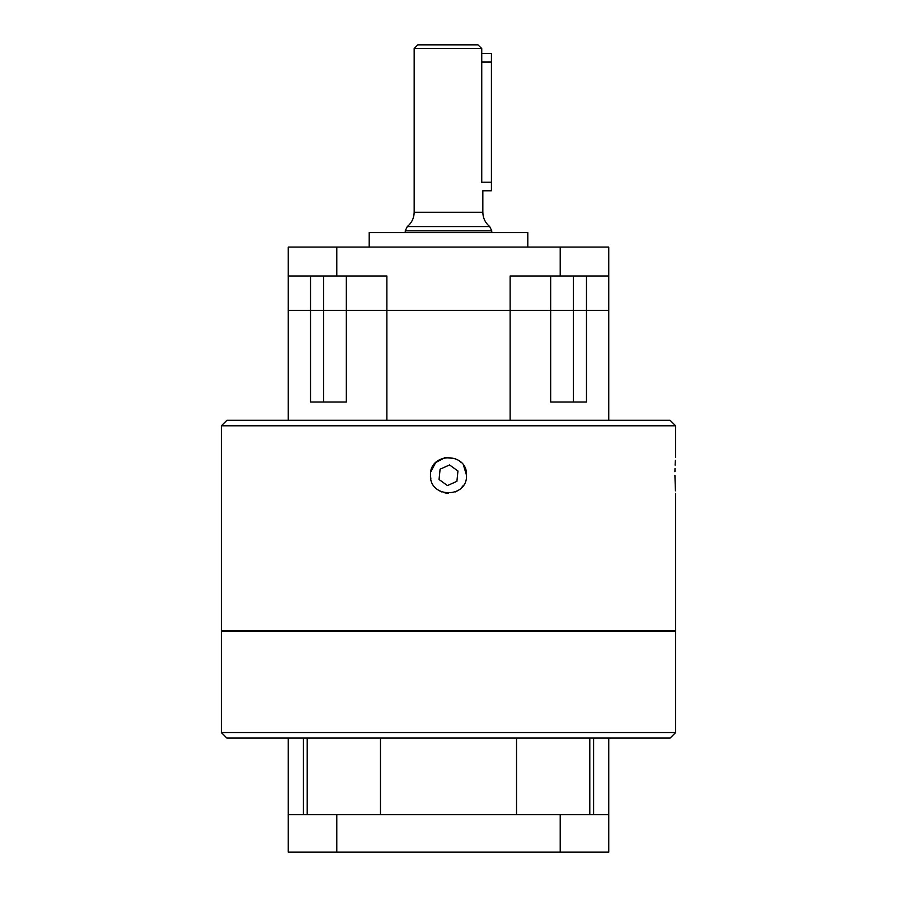 <?xml version="1.0" encoding="UTF-8"?>
<svg xmlns="http://www.w3.org/2000/svg" width="897" height="897" viewBox="0 0 897 897"><rect width="100%" height="100%" fill="white"/><g stroke="black" fill="none" stroke-linecap="round" stroke-linejoin="round"><path stroke-width="1.35" d="M430.829 471.732L435.628 462.639M435.785 462.493L444.99 457.582L455.384 458.602M458.502 460.262L461.26 462.527M463.48 465.24L466.518 475.253C467.64 452.01 429.371 451.998 430.482 475.253C429.36 498.463 467.606 498.553 466.518 475.253M221.38 425.806L226.874 420.312L670.126 420.312L675.62 425.806L221.38 425.806L221.38 630.557L675.62 630.557L675.62 493.272M346.332 402.002L323.615 402.002L323.615 310.429L310.519 310.429L310.519 402.002L346.332 402.002L346.332 275.984M674.925 471.721L675.004 468.514M675.127 465.128L675.262 462.527M675.273 462.37L675.396 460.273M674.903 475.253C675.676 452.01 675.676 452.01 674.903 475.253C675.676 498.508 675.676 498.508 674.903 475.253L675.441 490.827M573.385 275.984L573.385 402.002L550.668 402.002L586.481 402.002L586.481 310.429L550.668 310.429L550.668 402.002M386.865 420.312L386.865 310.429L323.615 310.429L323.615 275.984M359.63 310.429L386.865 310.429L386.865 275.984L288.251 275.984L288.251 420.312M608.749 420.312L608.749 310.429L586.481 310.429L586.481 275.984M545.959 310.429L510.135 310.429L510.135 420.312M351.041 310.429L353.923 310.429M463.48 485.277L461.237 488.002M458.502 490.244L455.362 491.915M448.545 493.272L444.968 492.924M441.593 491.904L438.521 490.267M430.829 478.774L430.482 475.253M675.62 732.557L670.126 738.052L226.874 738.052L221.38 732.557L675.62 732.557L675.62 631.286L221.38 631.286L221.38 732.557M527.806 247.067L527.806 232.603L369.194 232.603L369.194 247.067M288.251 247.067L288.251 275.984L288.251 247.067L608.749 247.067L608.749 275.984L510.135 275.984L510.135 310.429L386.865 310.429M550.668 275.984L550.668 310.429L510.135 310.429M608.749 275.984L608.749 310.429L608.749 275.984M310.519 275.984L310.519 310.429L288.251 310.429M414.167 48.516L417.823 44.85L477.955 44.85L481.745 48.516L414.167 48.516L414.167 212.264L482.833 212.264C482.967 218.072 485.255 222.837 489.706 226.56L491.758 230.843L405.242 230.843L405.242 232.603M482.833 212.264L482.833 190.792L491.421 190.792L491.421 182.203L481.745 182.203C482.934 193.281 482.934 193.281 481.745 182.203L481.745 48.516M593.59 738.052L593.59 814.622M516.537 738.052L516.537 814.622M380.463 738.052L380.463 814.622M303.41 738.052L303.41 814.622M288.251 814.622L608.749 814.622L608.749 852.15L288.251 852.15L288.251 738.052M439.048 479.503L447.457 485.569L456.909 481.319L457.952 471.003L449.543 464.949L440.091 469.198L439.048 479.503M481.745 53.484L491.421 53.484L491.421 62.061L481.745 62.061M491.421 182.203L491.421 62.061M336.79 247.067L336.79 275.984M560.21 275.984L560.21 247.067M414.167 212.264C414.033 218.072 411.745 222.837 407.294 226.56L489.706 226.56M589.789 738.052L589.789 814.622M307.211 814.622L307.211 738.052M336.79 814.622L336.79 852.15M560.21 852.15L560.21 814.622M675.62 457.235L675.62 425.806M491.758 230.843L491.758 232.603M407.294 226.56L405.242 230.843M608.749 738.052L608.749 814.622"/></g></svg>
